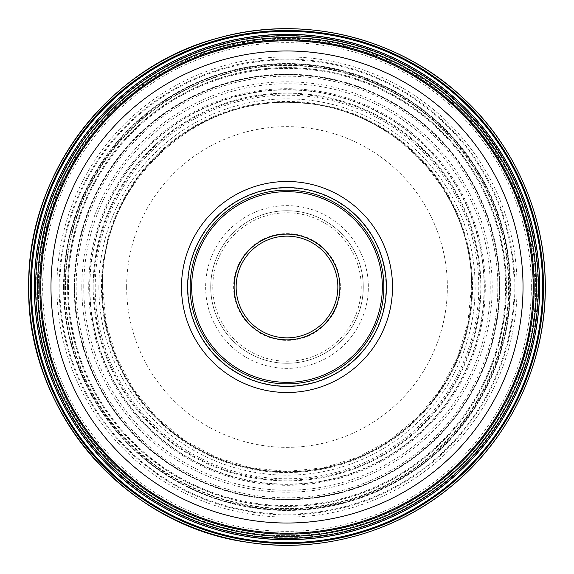 <?xml version="1.0" encoding="UTF-8"?>
<svg xmlns="http://www.w3.org/2000/svg" width="574" height="574" viewBox="0 0 574 574"><rect width="100%" height="100%" fill="white"/><g stroke="black" fill="none" stroke-linecap="round" stroke-linejoin="round"><path stroke-width="0.43" stroke-dasharray="2.87 2.15" d="M74.218 287A212.782 212.782 0 0 1 287 74.218A212.782 212.782 0 0 1 499.782 287A212.782 212.782 0 0 1 287 499.782A212.782 212.782 0 0 1 74.218 287M65.436 287A221.564 221.564 0 0 0 287 508.564A221.564 221.564 0 0 0 508.564 287A221.564 221.564 0 0 0 287 65.436A221.564 221.564 0 0 0 65.436 287M536.403 287A249.403 249.403 0 0 0 287 37.597A249.403 249.403 0 0 0 37.597 287A249.403 249.403 0 0 0 287 536.403A249.403 249.403 0 0 0 536.403 287A249.403 249.403 0 0 1 287 536.403A249.403 249.403 0 0 1 37.597 287M533.196 287A246.196 246.196 0 0 0 287 40.804A246.196 246.196 0 0 0 40.804 287A246.196 246.196 0 0 0 287 533.196A246.196 246.196 0 0 0 533.196 287A246.196 246.196 0 0 1 287 533.196A246.196 246.196 0 0 1 40.804 287M187.598 287A99.402 99.402 0 0 0 287 386.402A99.402 99.402 0 0 0 386.402 287A99.402 99.402 0 0 0 287 187.598A99.402 99.402 0 0 0 187.598 287A99.402 99.402 0 0 1 287 187.598A99.402 99.402 0 0 1 386.402 287A99.402 99.402 0 0 0 287 187.598A99.402 99.402 0 0 0 187.598 287A99.402 99.402 0 0 0 287 386.402A99.402 99.402 0 0 0 386.402 287A99.402 99.402 0 0 1 287 386.402A99.402 99.402 0 0 1 187.598 287A99.402 99.402 0 0 0 287 386.402A99.402 99.402 0 0 0 386.402 287M190.138 287A96.862 96.862 0 0 0 287 383.863A96.862 96.862 0 0 0 383.863 287A96.862 96.862 0 0 0 287 190.138A96.862 96.862 0 0 0 190.138 287M236.151 287A50.849 50.849 0 0 1 287 236.151A50.849 50.849 0 0 1 337.849 287A50.849 50.849 0 0 1 287 337.849A50.849 50.849 0 0 1 236.151 287M340.389 287A53.389 53.389 0 0 1 287 340.389A53.389 53.389 0 0 1 233.611 287A53.389 53.389 0 0 1 287 233.611A53.389 53.389 0 0 1 340.389 287M363.27 287A76.27 76.27 0 0 0 287 210.73A76.27 76.27 0 0 0 210.73 287A76.27 76.27 0 0 0 287 363.27A76.27 76.27 0 0 0 363.27 287A76.27 76.27 0 0 0 287 210.73A76.27 76.27 0 0 0 210.73 287A76.27 76.27 0 0 0 287 363.27A76.27 76.27 0 0 0 363.27 287M205.643 287A81.357 81.357 0 0 0 287 368.357A81.357 81.357 0 0 0 368.357 287A81.357 81.357 0 0 0 287 205.643A81.357 81.357 0 0 0 205.643 287M63.692 287A223.308 223.308 0 0 1 287 63.692A223.308 223.308 0 0 1 510.308 287A223.308 223.308 0 0 1 287 510.308A223.308 223.308 0 0 1 63.692 287M88.705 287A198.295 198.295 0 0 0 287 485.295A198.295 198.295 0 0 0 485.295 287A198.295 198.295 0 0 0 287 88.705A198.295 198.295 0 0 0 88.705 287M76.155 287A210.845 210.845 0 0 0 287 497.845A210.845 210.845 0 0 0 497.845 287A210.845 210.845 0 0 0 287 76.155A210.845 210.845 0 0 0 76.155 287M74.555 287A212.445 212.445 0 0 0 287 499.445A212.445 212.445 0 0 0 499.445 287A212.445 212.445 0 0 0 287 74.555A212.445 212.445 0 0 0 74.555 287M95.219 287A191.781 191.781 0 0 1 287 95.219A191.781 191.781 0 0 1 478.781 287A191.781 191.781 0 0 1 287 478.781A191.781 191.781 0 0 1 95.219 287M533.562 287A246.562 246.562 0 0 0 287 40.438A246.562 246.562 0 0 0 40.438 287A246.562 246.562 0 0 0 287 533.562A246.562 246.562 0 0 0 533.562 287M537.917 287A250.917 250.917 0 0 0 287 36.083A250.917 250.917 0 0 0 36.083 287A250.917 250.917 0 0 0 287 537.917A250.917 250.917 0 0 0 537.917 287M38.279 287A248.721 248.721 0 0 1 287 38.279A248.721 248.721 0 0 1 535.721 287A248.729 248.729 0 0 1 287 535.729A248.729 248.729 0 0 1 38.271 287A248.729 248.729 0 0 1 287 38.271A248.729 248.729 0 0 1 535.729 287A248.721 248.721 0 0 1 287 535.721A248.721 248.721 0 0 1 38.279 287L43.072 238.475L57.221 191.824L80.209 148.824L111.134 111.134L148.824 80.209L191.824 57.221L238.475 43.072L286.993 38.293L335.517 43.072L382.169 57.221L425.169 80.202L462.859 111.126L493.791 148.817L516.772 191.816L530.928 238.475L535.707 287C536.116 360.085 502.106 432.366 445.532 478.637C389.481 525.533 312.113 545.4 240.398 531.302C126 511.714 36.097 403.056 38.293 287M536.381 287A249.381 249.381 0 0 0 287 37.619A249.381 249.381 0 0 0 37.619 287A249.381 249.381 0 0 0 287 536.381A249.381 249.381 0 0 0 536.381 287M59.868 287A227.132 227.132 0 0 1 287 59.868A227.132 227.132 0 0 1 514.132 287A227.132 227.132 0 0 1 287 514.132A227.132 227.132 0 0 1 59.868 287M56.905 287A230.095 230.095 0 0 0 287 517.095A230.095 230.095 0 0 0 517.095 287A230.095 230.095 0 0 0 287 56.905A230.095 230.095 0 0 0 56.905 287M531.345 287A244.345 244.345 0 0 0 287 42.655A244.345 244.345 0 0 0 42.655 287A244.345 244.345 0 0 0 287 531.345A244.345 244.345 0 0 0 531.345 287M386.022 287A99.022 99.022 0 0 0 287 187.978A99.022 99.022 0 0 0 187.978 287A99.022 99.022 0 0 0 287 386.022A99.022 99.022 0 0 0 386.022 287M212.767 287A74.233 74.233 0 0 0 287 361.233A74.233 74.233 0 0 0 361.233 287A74.233 74.233 0 0 0 287 212.767A74.233 74.233 0 0 0 212.767 287M126.639 287A160.361 160.361 0 0 1 287 126.639A160.361 160.361 0 0 1 447.361 287A160.361 160.361 0 0 1 287 447.361A160.361 160.361 0 0 1 126.639 287M59.144 287A227.856 227.856 0 0 1 287 59.144A227.856 227.856 0 0 1 514.856 287A227.856 227.856 0 0 1 287 514.856A227.856 227.856 0 0 1 59.144 287M63.535 287A223.465 223.465 0 0 0 287 510.465A223.465 223.465 0 0 0 510.465 287A223.465 223.465 0 0 0 287 63.535A223.465 223.465 0 0 0 63.535 287M63.85 287A223.15 223.15 0 0 0 287 510.15A223.15 223.15 0 0 0 510.15 287A223.15 223.15 0 0 0 287 63.85A223.15 223.15 0 0 0 63.85 287M65.092 287A221.908 221.908 0 0 1 287 65.092A221.908 221.908 0 0 1 508.908 287A221.908 221.908 0 0 1 287 508.908A221.908 221.908 0 0 1 65.092 287M68.406 287A218.594 218.594 0 0 0 287 505.594A218.594 218.594 0 0 0 505.594 287A218.594 218.594 0 0 0 287 68.406A218.594 218.594 0 0 0 68.406 287M83.754 287A203.246 203.246 0 0 1 287 83.754A203.246 203.246 0 0 1 490.246 287A203.246 203.246 0 0 1 287 490.246A203.246 203.246 0 0 1 83.754 287M89.652 287A197.348 197.348 0 0 1 287 89.652A197.348 197.348 0 0 1 484.348 287A197.348 197.348 0 0 1 287 484.348A197.348 197.348 0 0 1 89.652 287M89.903 287A197.097 197.097 0 0 0 287 484.097A197.097 197.097 0 0 0 484.097 287A197.097 197.097 0 0 0 287 89.903A197.097 197.097 0 0 0 89.903 287M93.117 287A193.883 193.883 0 0 1 287 93.117A193.883 193.883 0 0 1 480.883 287A193.883 193.883 0 0 1 287 480.883A193.883 193.883 0 0 1 93.117 287M93.196 287A193.804 193.804 0 0 0 287 480.804A193.804 193.804 0 0 0 480.804 287A193.804 193.804 0 0 0 287 93.196A193.804 193.804 0 0 0 93.196 287M93.928 287A193.072 193.072 0 0 1 287 93.928A193.072 193.072 0 0 1 480.072 287A193.072 193.072 0 0 1 287 480.072A193.072 193.072 0 0 1 93.928 287M102.301 287A184.699 184.699 0 0 0 287 471.699A184.699 184.699 0 0 0 471.699 287A184.699 184.699 0 0 0 287 102.301A184.699 184.699 0 0 0 102.301 287M102.136 287A184.864 184.864 0 0 1 287 102.136A184.864 184.864 0 0 1 471.864 287A184.864 184.864 0 0 1 287 471.864A184.864 184.864 0 0 1 102.136 287M102.021 287A184.979 184.979 0 0 0 287 471.979A184.979 184.979 0 0 0 471.979 287A184.979 184.979 0 0 0 287 102.021A184.979 184.979 0 0 0 102.021 287M101.455 287A185.546 185.546 0 0 1 287 101.455A185.546 185.546 0 0 1 472.546 287A185.546 185.546 0 0 1 287 472.546A185.546 185.546 0 0 1 101.455 287M98.864 287A188.136 188.136 0 0 0 287 475.136A188.136 188.136 0 0 0 475.136 287A188.136 188.136 0 0 0 287 98.864A188.136 188.136 0 0 0 98.864 287M81.817 287A205.183 205.183 0 0 1 287 81.817A205.183 205.183 0 0 1 492.183 287A205.183 205.183 0 0 1 287 492.183A205.183 205.183 0 0 1 81.817 287M74.842 287A212.158 212.158 0 0 1 287 74.842A212.158 212.158 0 0 1 499.158 287A212.158 212.158 0 0 1 287 499.158A212.158 212.158 0 0 1 74.842 287M74.398 287A212.602 212.602 0 0 1 287 74.398A212.602 212.602 0 0 1 499.602 287A212.602 212.602 0 0 1 287 499.602A212.602 212.602 0 0 1 74.398 287M67.739 287A219.261 219.261 0 0 0 287 506.261A219.261 219.261 0 0 0 506.261 287A219.261 219.261 0 0 0 287 67.739A219.261 219.261 0 0 0 67.739 287M67.567 287A219.433 219.433 0 0 1 287 67.567A219.433 219.433 0 0 1 506.433 287A219.433 219.433 0 0 1 287 506.433A219.433 219.433 0 0 1 67.567 287M65.536 287A221.464 221.464 0 0 0 287 508.464A221.464 221.464 0 0 0 508.464 287A221.464 221.464 0 0 0 287 65.536A221.464 221.464 0 0 0 65.536 287M34.096 287A252.904 252.904 0 0 1 287 34.096A252.904 252.904 0 0 1 539.904 287A252.904 252.904 0 0 1 287 539.904A252.904 252.904 0 0 1 34.096 287M537.946 287C539.983 172.695 453.74 65.049 341.738 42.103C268.575 25.292 188.408 43.875 130.097 91.158C71.248 137.738 35.617 211.928 36.054 287C35.114 375.095 85.684 462.249 162.672 504.976C238.633 549.49 339.392 548.651 414.737 502.996C434.073 491.545 451.559 477.762 467.207 461.632C513.429 412.598 537.006 354.38 537.946 287M64.31 287C62.422 389.667 140.924 486.092 241.841 505.063C275.534 511.936 309.049 511.147 342.384 502.695C375.661 494.042 405.409 478.587 431.626 456.337C480.711 414.859 510.035 351.259 509.69 287C510.035 222.741 480.711 159.142 431.626 117.663C380.347 73.314 308.145 54.781 241.841 68.937C140.924 87.908 62.422 184.333 64.31 287M102.588 287C99.682 184.189 196.15 93.598 298.58 102.947C392.853 106.671 473.622 192.663 471.412 287L467.875 322.975L457.378 357.573L440.337 389.459L417.406 417.398L389.459 440.33L357.573 457.378L322.975 467.875L286.993 471.412L251.01 467.867L216.42 457.37L184.541 440.33L156.594 417.398L133.663 389.452L116.622 357.566L106.125 322.975L102.588 287"/><path stroke-width="0.86" d="M37.597 287A249.403 249.403 0 0 0 287 536.403A249.403 249.403 0 0 0 536.403 287A249.403 249.403 0 0 0 287 37.597A249.403 249.403 0 0 0 37.597 287A249.403 249.403 0 0 1 287 37.597A249.403 249.403 0 0 1 536.403 287A249.403 249.403 0 0 1 287 536.403A249.403 249.403 0 0 1 37.597 287M533.196 287A246.196 246.196 0 0 0 287 40.804A246.196 246.196 0 0 0 40.804 287A246.196 246.196 0 0 0 287 533.196A246.196 246.196 0 0 0 533.196 287A246.196 246.196 0 0 0 287 40.804A246.196 246.196 0 0 0 40.804 287M392.508 287A105.508 105.508 0 0 1 287 392.508A105.508 105.508 0 0 1 181.492 287A105.508 105.508 0 0 1 287 181.492A105.508 105.508 0 0 1 392.508 287M187.598 287A99.402 99.402 0 0 1 287 187.598A99.402 99.402 0 0 1 386.402 287A99.402 99.402 0 0 1 287 386.402A99.402 99.402 0 0 1 187.598 287M190.138 287A96.862 96.862 0 0 1 287 190.138A96.862 96.862 0 0 1 383.863 287A96.862 96.862 0 0 1 287 383.863A96.862 96.862 0 0 1 190.138 287M337.849 287A50.849 50.849 0 0 1 287 337.849A50.849 50.849 0 0 1 236.151 287A50.849 50.849 0 0 1 287 236.151A50.849 50.849 0 0 1 337.849 287M30.953 287A256.047 256.047 0 0 1 287 30.953A256.047 256.047 0 0 1 543.047 287A256.047 256.047 0 0 1 287 543.047A256.047 256.047 0 0 1 30.953 287M39.821 287A247.179 247.179 0 0 0 287 534.179A247.179 247.179 0 0 0 534.179 287A247.179 247.179 0 0 0 287 39.821A247.179 247.179 0 0 0 39.821 287M523.022 287A236.022 236.022 0 0 0 287 50.978A236.022 236.022 0 0 0 50.978 287A236.022 236.022 0 0 0 287 523.022A236.022 236.022 0 0 0 523.022 287M191.666 287A95.334 95.334 0 0 0 287 382.334A95.334 95.334 0 0 0 382.334 287A95.334 95.334 0 0 0 287 191.666A95.334 95.334 0 0 0 191.666 287M234.12 287A52.88 52.88 0 0 1 287 234.12A52.88 52.88 0 0 1 339.88 287A52.88 52.88 0 0 1 287 339.88A52.88 52.88 0 0 1 234.12 287M30.508 287A256.492 256.492 0 0 1 287 30.508A256.492 256.492 0 0 1 543.492 287A256.492 256.492 0 0 1 287 543.492A256.492 256.492 0 0 1 30.508 287M31.211 287A255.789 255.789 0 0 0 287 542.789A255.789 255.789 0 0 0 542.789 287A255.789 255.789 0 0 0 287 31.211A255.789 255.789 0 0 0 31.211 287M31.369 287A255.631 255.631 0 0 1 287 31.369A255.631 255.631 0 0 1 542.631 287A255.631 255.631 0 0 1 287 542.631A255.631 255.631 0 0 1 31.369 287M34.318 287A252.682 252.682 0 0 0 287 539.682A252.682 252.682 0 0 0 539.682 287A252.682 252.682 0 0 0 287 34.318A252.682 252.682 0 0 0 34.318 287M34.397 287A252.603 252.603 0 0 1 287 34.397A252.603 252.603 0 0 1 539.603 287A252.603 252.603 0 0 1 287 539.603A252.603 252.603 0 0 1 34.397 287M35.631 287A251.369 251.369 0 0 0 287 538.369A251.369 251.369 0 0 0 538.369 287A251.369 251.369 0 0 0 287 35.631A251.369 251.369 0 0 0 35.631 287M28.736 287A258.264 258.264 0 0 0 287 545.264A258.264 258.264 0 0 0 545.264 287A258.264 258.264 0 0 0 287 28.736A258.264 258.264 0 0 0 28.736 287M545.3 287C545.723 362.904 510.401 437.969 451.645 486.02C395.5 532.945 318.807 553.932 246.59 542.121C124.336 525.253 26.239 410.41 28.7 287C26.856 173.613 108.988 65.996 218.845 37.855C303.775 13.848 399.999 37.755 463.821 98.706C515.387 146.693 545.616 216.556 545.3 287"/></g></svg>
